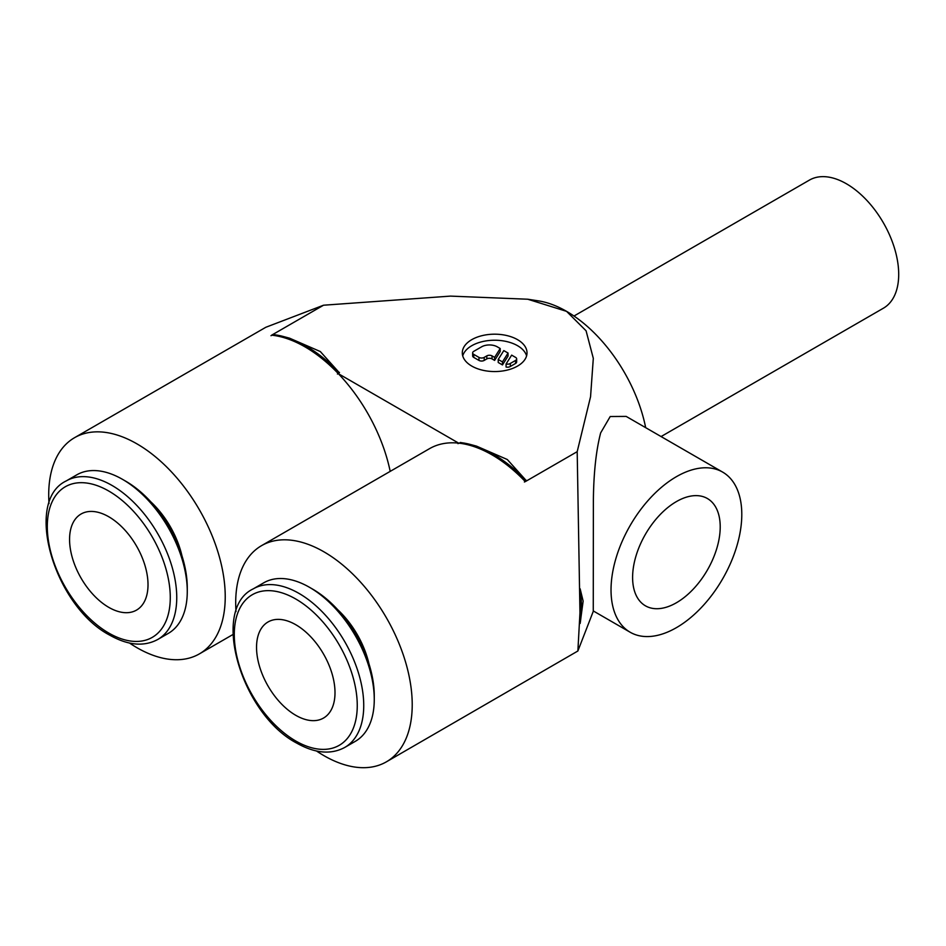 <?xml version="1.0" encoding="UTF-8"?>
<svg xmlns="http://www.w3.org/2000/svg" width="946" height="946" viewBox="0 0 946 946"><rect width="100%" height="100%" fill="white"/><g stroke="black" fill="none" stroke-linecap="round" stroke-linejoin="round"><path stroke-width="1.42" d="M316.52 751.006A124.825 72.062 -120 0 0 386.358 761.849L577.876 651.002L580.241 607.699L580.146 588.814L583.138 601.1L580.146 623.449L577.19 451.668L525.314 481.62A124.825 72.062 -120 0 0 491.979 454.825A124.825 72.062 -120 0 0 458.644 443.13L338.325 373.658A124.825 72.062 60 0 1 390.19 471.368M386.358 761.849A124.825 72.062 -120 0 0 412.22 704.699A124.825 72.062 -120 0 0 357.73 579.094A124.825 72.062 -120 0 0 261.545 545.653L429.567 448.641A124.825 72.062 60 0 1 458.644 443.13M261.545 545.653A124.825 72.062 -120 0 0 235.696 602.791A124.825 72.062 -120 0 0 236.003 611.554M338.325 373.658A124.825 72.062 -120 0 0 304.99 346.863A124.825 72.062 -120 0 0 271.656 335.168L323.532 305.215L265.814 327.281L74.557 437.691A124.825 72.062 -120 0 0 48.707 494.829A124.825 72.062 -120 0 0 49.015 503.603M129.531 643.055A124.825 72.062 -120 0 0 199.381 653.887A124.825 72.062 -120 0 0 225.231 596.749A124.825 72.062 -120 0 0 170.741 471.132A124.825 72.062 -120 0 0 74.557 437.691M645.669 427.663A115.578 66.728 -120 0 0 566.571 311.352L586.082 330.804L593.308 358.357L590.552 396.764L577.19 451.668M630.178 632.247L593.26 610.927L593.379 499.772C593.698 472.693 596.122 450.414 600.639 432.925L610.217 416.524L626.169 416.406L722.638 472.101A92.46 53.378 120 0 0 676.414 476.678A92.46 53.378 120 0 0 616.012 558.152A92.46 53.378 120 0 0 630.178 632.247A92.46 53.378 120 0 0 676.414 627.659A92.46 53.378 120 0 0 736.816 546.185A92.46 53.378 120 0 0 722.638 472.101M470.54 444.514L476.488 446.122L507.293 459.508L526.319 480.686A124.659 71.967 -120 0 0 493.28 454.198A124.659 71.967 -120 0 0 470.54 444.514A124.659 71.967 -120 0 0 460.253 442.551M457.947 443.65L460.773 442.456M580.146 623.449A124.659 71.967 -120 0 0 581.435 606.871A124.659 71.967 -120 0 0 580.146 588.814M323.532 305.215L450.509 296.11L527.726 299.22L566.571 311.352A115.578 66.728 -120 0 0 538.475 300.875L527.726 299.22M339.496 372.428L337.415 374.06M283.564 336.563L289.511 338.16L320.316 351.545L339.33 372.736A124.659 71.967 -120 0 0 306.303 346.248A124.659 71.967 -120 0 0 283.564 336.563A124.659 71.967 -120 0 0 273.264 334.588M344.782 747.423L355.306 741.345A91.537 52.846 -120 0 0 374.261 699.437L374.261 695.7A86.961 50.209 -120 0 0 312.771 589.204L309.531 587.336A91.537 52.846 -120 0 0 263.768 582.795L253.244 588.873A91.537 52.846 -120 0 1 299.007 593.414A91.537 52.846 -120 0 1 363.737 705.515A91.537 52.846 -120 0 1 344.782 747.423C331.017 754.837 315.006 753.394 296.725 743.107C241.289 714.195 210.26 609.118 253.244 588.873M122.554 479.374L125.794 481.242A86.961 50.209 -120 0 1 187.273 587.75L187.273 591.487A91.537 52.846 -120 0 0 122.554 479.374A91.537 52.846 -120 0 0 76.78 474.845L66.255 480.923C23.283 501.167 54.3 606.244 109.736 635.156C128.017 645.444 144.04 646.887 157.793 639.461A91.537 52.846 -120 0 0 176.748 597.565A91.537 52.846 -120 0 0 112.03 485.452A91.537 52.846 -120 0 0 66.255 480.923M150.781 501.806A66.575 38.431 60 0 1 181.963 555.822M573.997 316.023L809.409 180.107A73.965 42.7 60 0 1 866.418 199.925A73.965 42.7 60 0 1 898.7 274.364A73.965 42.7 60 0 1 883.375 308.219L661.088 436.555M148.014 584.711A55.471 32.034 60 0 1 136.531 610.099A55.471 32.034 60 0 1 93.772 595.247A55.471 32.034 60 0 1 69.566 539.409A55.471 32.034 60 0 1 81.049 514.021A55.471 32.034 60 0 1 123.796 528.885A55.471 32.034 60 0 1 148.014 584.711M335.002 692.661A55.471 32.034 60 0 1 323.508 718.061A55.471 32.034 60 0 1 280.761 703.197A55.471 32.034 60 0 1 256.543 647.371A55.471 32.034 60 0 1 268.037 621.971A55.471 32.034 60 0 1 310.785 636.835A55.471 32.034 60 0 1 335.002 692.661M676.414 602.756A61.951 35.771 -60 0 1 645.432 605.818A61.951 35.771 -60 0 1 635.937 556.177A61.951 35.771 -60 0 1 676.414 501.593A61.951 35.771 -60 0 1 707.383 498.518A61.951 35.771 -60 0 1 716.879 548.16A61.951 35.771 -60 0 1 676.414 602.756M471.77 366.078A32.365 18.684 180 0 1 462.298 352.87A32.365 18.684 180 0 1 482.271 335.605A32.365 18.684 180 0 1 517.545 339.661A32.365 18.684 180 0 1 527.017 352.87A32.365 18.684 180 0 1 507.044 370.134A32.365 18.684 180 0 1 471.77 366.078M462.724 355.885A32.365 18.684 180 0 1 484.742 341.128A32.365 18.684 180 0 1 517.545 345.692A32.365 18.684 180 0 1 526.591 355.885M515.582 357.399A3.701 2.14 180 0 1 516.658 358.912A3.701 2.14 180 0 1 515.582 360.414L510.343 363.441A3.701 2.14 180 0 1 506.075 363.985L511.656 355.128L515.582 357.399M516.658 358.912L516.658 361.928A3.701 2.14 180 0 1 515.582 363.441L510.343 366.457L510.343 363.441M500.198 348.518L500.198 351.545L494.616 360.402L492.038 358.912A3.701 2.14 0 0 0 486.812 358.912L484.198 360.414A3.701 2.14 180 0 1 478.972 360.414L473.733 357.399A3.701 2.14 180 0 1 472.657 355.885L472.657 352.87A3.701 2.14 180 0 1 473.733 351.356L481.585 346.827A11.092 6.409 180 0 1 497.277 346.827L500.198 348.518L494.616 357.375L492.038 355.885A3.701 2.14 0 0 0 486.812 355.885L484.198 357.399A3.701 2.14 180 0 1 478.972 357.399L473.733 354.383A3.701 2.14 180 0 1 472.657 352.87M494.616 360.402L494.616 357.375M502.468 361.904L498.223 359.456L503.804 350.599L508.049 353.047L502.468 361.904L502.468 364.931L498.223 362.484L498.223 359.456M502.468 364.931L508.049 356.074L508.049 353.047M510.343 366.457A3.701 2.14 180 0 1 506.075 367.013L506.075 363.985M157.793 639.461L168.317 633.382A91.537 52.846 -120 0 0 187.273 591.487M337.769 609.756A66.575 38.431 60 0 1 368.952 663.773M374.261 699.437A91.537 52.846 -120 0 0 309.531 587.336M270.97 335.7L273.796 334.506M526.473 480.391L524.391 482.022M295.779 741.014A86.961 50.209 -120 0 0 357.257 705.515A86.961 50.209 -120 0 0 295.779 599.019A86.961 50.209 -120 0 0 234.289 634.518A86.961 50.209 -120 0 0 295.779 741.014M108.79 491.057A86.961 50.209 -120 0 0 47.3 526.555A86.961 50.209 -120 0 0 108.79 633.063A86.961 50.209 -120 0 0 170.28 597.565A86.961 50.209 -120 0 0 108.79 491.057M515.582 363.441L515.582 360.414M478.972 360.414L478.972 357.399M484.198 360.414L484.198 357.399M492.038 358.912L492.038 355.885M486.812 358.912L486.812 355.885M473.733 357.399L473.733 354.383M593.402 611.01L577.876 651.002M232.964 634.506L199.381 653.887"/></g></svg>
